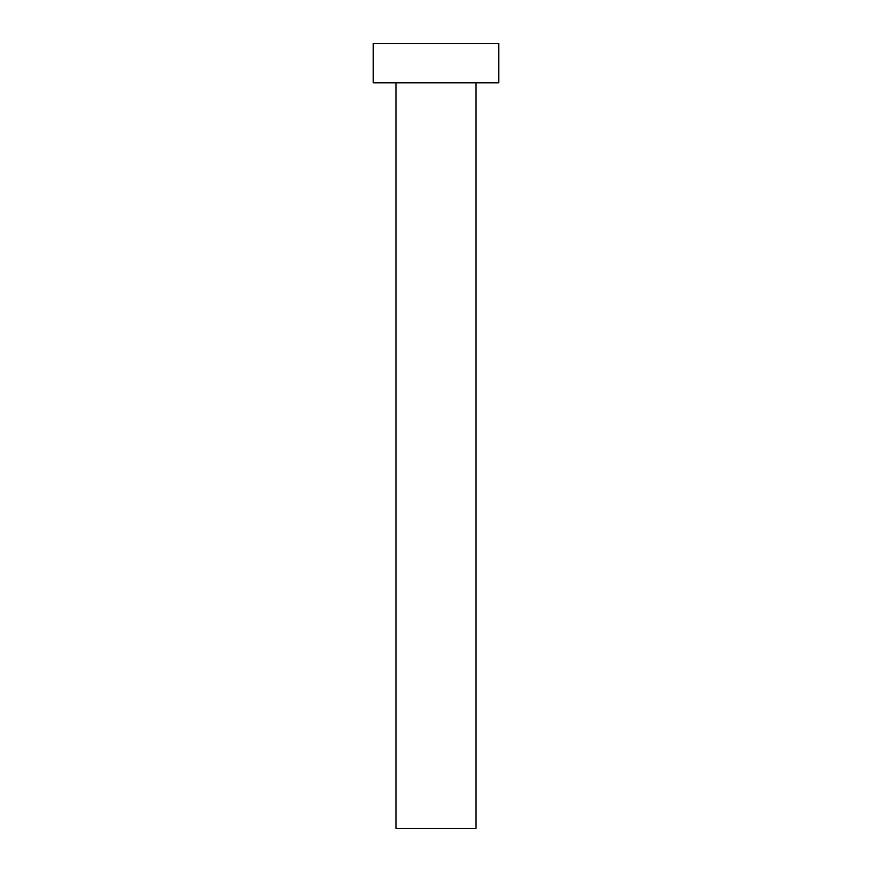 <?xml version="1.0" encoding="UTF-8"?>
<svg xmlns="http://www.w3.org/2000/svg" width="872" height="872" viewBox="0 0 872 872"><rect width="100%" height="100%" fill="white"/><g stroke="black" fill="none" stroke-linecap="round" stroke-linejoin="round"><path stroke-width="1.31" d="M476.025 82.84L476.025 828.4L395.975 828.4L395.975 82.84M498.784 82.84L373.216 82.84L373.216 43.6L498.784 43.6L498.784 82.84"/></g></svg>
